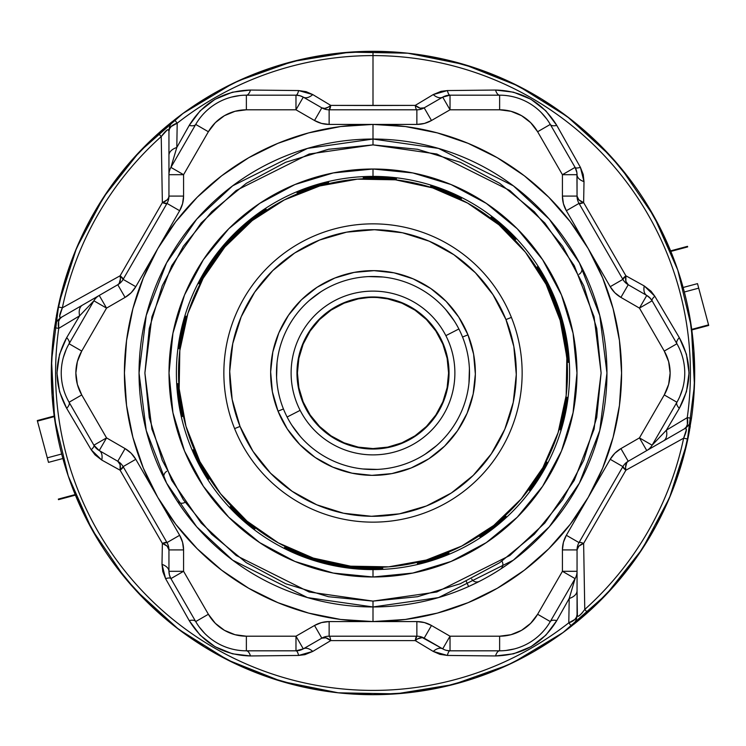 <?xml version="1.0" encoding="UTF-8"?>
<svg xmlns="http://www.w3.org/2000/svg" width="746" height="746" viewBox="0 0 746 746"><rect width="100%" height="100%" fill="white"/><g stroke="black" fill="none" stroke-linecap="round" stroke-linejoin="round"><path stroke-width="1.12" d="M446.313 650.344L450.025 650.82A14.622 14.622 0 0 1 442.714 648.861A14.622 14.622 0 0 0 450.025 650.82L499.633 650.82A58.486 58.486 0 0 0 550.287 621.577L575.082 578.616L550.287 621.577A58.486 58.486 0 0 1 499.633 650.82L450.025 650.82L450.025 636.198L442.714 648.861L422.301 637.588L417.704 638.856L415.252 640.609A14.622 7.786 120 0 1 424.176 638.156L442.714 648.861L450.025 636.198L431.486 625.493L424.176 638.156A14.622 14.622 0 0 0 416.865 636.198A14.622 2.257 -90 0 0 415.252 640.609L416.865 636.198A14.622 14.622 0 0 1 424.176 638.156L431.486 625.493A29.243 29.243 0 0 0 416.865 621.577L416.865 636.198L329.135 636.198A14.622 2.257 -90 0 1 330.748 640.609A14.622 2.257 90 0 0 329.135 636.198L329.135 621.577L329.135 636.198A14.622 14.622 0 0 0 321.824 638.156A14.622 7.786 -120 0 1 330.748 640.609L325.899 637.83L321.824 638.156L314.514 625.493L321.824 638.156L303.286 648.861A14.622 8.15 -120 0 1 312.779 651.417L304.881 654.671L298.605 655.445L250.479 655.958L232.482 653.813L215.034 646.726L200.124 635.154L189.214 620.588L165.593 578.654L162.796 571.585L161.994 564.368L162.367 543.396L120.115 470.213L101.773 460.058L95.012 454.846L91.198 449.791L66.692 408.37L59.549 391.715L56.966 373.056L59.531 354.359L66.692 337.63L79.617 315.819L58.748 328.343A317.404 317.404 0 0 0 568.797 622.817L569.207 598.488L556.786 620.588L545.932 635.098L531.068 646.661L513.593 653.794L495.521 655.958L447.395 655.445L439.879 654.335L433.221 651.417L415.252 640.609L330.748 640.609L312.779 651.417A14.622 8.15 60 0 0 303.286 648.861L295.975 636.198L303.286 648.861A14.622 14.622 0 0 1 295.975 650.82L295.975 636.198L295.975 650.82L246.367 650.82L295.975 650.82L303.286 648.861L321.824 638.156A14.622 14.622 0 0 1 329.135 636.198L416.865 636.198L416.865 621.577L373 621.577L416.865 621.577L424.437 622.574L431.486 625.493L450.025 636.198L499.633 636.198L510.982 634.706L521.566 630.323L530.648 623.348L537.624 614.266L562.419 571.305L562.419 549.905L563.417 542.333L566.345 535.283L610.209 459.303L614.853 453.242L620.914 448.598L639.453 437.893L664.257 394.932L668.64 384.358L670.132 373L668.64 361.642L664.257 351.068L639.453 308.107L620.914 297.402L614.853 292.758L610.209 286.697L588.277 248.707L602.656 277.876L613.109 308.667L619.45 340.558L621.577 373L619.45 405.442L613.109 437.333L602.656 468.124L588.277 497.293L570.214 524.326L548.767 548.767L524.326 570.214L497.293 588.277L468.124 602.656L437.333 613.109L405.442 619.45L373 621.577L373 606.955L373 621.577A248.577 248.577 0 0 1 157.723 248.707A248.577 248.577 0 0 1 373 124.423L373 144.892L436.867 154.021L509.863 190.519L544.86 223.017L574.271 265.66L594.086 316.854L601.108 373L594.086 429.146L574.271 480.34L544.86 522.983L509.863 555.481L436.867 591.979L373 601.108L373 606.955L438.508 597.593L513.369 560.162L549.27 526.835L579.428 483.1L599.756 430.591L606.955 373L599.756 315.409L579.428 262.9L549.27 219.165L513.369 185.838L438.508 148.407L373 139.045A233.955 233.955 0 0 1 606.955 373A233.955 233.955 0 0 1 373 606.955A233.955 233.955 0 0 1 139.045 373A233.955 233.955 0 0 1 373 139.045L307.492 148.407L232.631 185.838L196.73 219.165L166.572 262.9L146.244 315.409L139.045 373L146.244 430.591L166.572 483.1L196.73 526.835L232.631 560.162L307.492 597.593L373 606.955L373 601.108L417.499 596.725L460.291 583.745L499.727 562.661L534.295 534.295L562.661 499.727L583.745 460.291L596.725 417.499L601.108 373L596.725 328.501L583.745 285.709L562.661 246.273L534.295 211.705L499.727 183.339L460.291 162.255L417.499 149.275L373 144.892L328.501 149.275L285.709 162.255L246.273 183.339L211.705 211.705L183.339 246.273L162.255 285.709L149.275 328.501L144.892 373L149.275 417.499L162.255 460.291L183.339 499.727L211.705 534.295L246.273 562.661L285.709 583.745L328.501 596.725L373 601.108L309.133 591.979L236.137 555.481L201.14 522.983L171.729 480.34L151.914 429.146L144.892 373L151.914 316.854L171.729 265.66L201.14 223.017L236.137 190.519L309.133 154.021L373 144.892L373 124.423L329.135 124.423L321.563 123.426L314.514 120.507L295.975 109.802L246.367 109.802L235.018 111.294L224.434 115.677L215.352 122.652L208.376 131.734L183.581 174.695L183.581 196.095L182.584 203.667L179.655 210.717L135.791 286.697L131.147 292.758L125.086 297.402L106.547 308.107L81.743 351.068L77.36 361.642L75.868 373L77.36 384.358L81.743 394.932L106.547 437.893L125.086 448.598L131.147 453.242L135.791 459.303L179.655 535.283L182.584 542.333L183.581 549.905L183.581 571.305L208.376 614.266L215.352 623.348L224.434 630.323L235.018 634.706L246.367 636.198L295.975 636.198L314.514 625.493L321.563 622.574L329.135 621.577L373 621.577L340.558 619.45L308.667 613.109L277.876 602.656L248.707 588.277L221.674 570.214L197.233 548.767L175.786 524.326L157.723 497.293L143.344 468.124L132.891 437.333L126.55 405.442L124.423 373L126.55 340.558L132.891 308.667L143.344 277.876L157.723 248.707L175.786 221.674L197.233 197.233L221.674 175.786L248.707 157.723L277.876 143.344L308.667 132.891L340.558 126.55L373 124.423L405.442 126.55L437.333 132.891L468.124 143.344L497.293 157.723L524.326 175.786L548.767 197.233L570.214 221.674L588.277 248.707L566.345 210.717L563.417 203.667L562.419 196.095L562.419 174.695L537.624 131.734L530.648 122.652L521.566 115.677L510.982 111.294L499.633 109.802L450.025 109.802L431.486 120.507L424.437 123.426L416.865 124.423L373 124.423L416.865 124.423A29.243 29.243 0 0 0 431.486 120.507L450.025 109.802L499.633 109.802A43.865 43.865 0 0 1 537.624 131.734L550.287 124.423L575.082 167.384L550.287 124.423A58.486 58.486 0 0 0 499.633 95.18A58.486 58.486 0 0 1 550.287 124.423L537.624 131.734L562.419 174.695L575.082 167.384L562.419 174.695L577.05 174.695A14.622 14.622 0 0 0 575.082 167.384A14.622 14.622 0 0 1 577.05 174.695L562.419 174.695L562.419 196.095L577.05 196.095L576.919 172.755L575.082 167.384A14.622 3.609 150 0 0 580.407 167.346L583.204 174.415L584.006 181.632L583.633 202.604L625.885 275.787L644.227 285.942L650.988 291.154L654.802 296.209L679.308 337.63L686.451 354.285L689.034 372.944L686.469 391.641L679.308 408.37L666.383 430.181L687.252 417.657A317.404 317.404 0 0 0 373 55.596L373 51.315A321.685 321.685 0 0 0 174.555 119.817L177.203 123.183A317.404 317.404 0 0 1 373 55.596A317.404 317.404 0 0 0 177.203 123.183L176.793 147.512L189.214 125.412L200.068 110.902L214.932 99.339L232.407 92.206L250.479 90.042L298.605 90.555L306.121 91.665L312.779 94.583L330.748 105.391L373 105.522L373 55.596L373 105.522L415.252 105.391L433.221 94.583L441.119 91.329L447.395 90.555L495.521 90.042L513.518 92.187L530.966 99.274L545.876 110.846L556.786 125.412L580.407 167.346A14.622 3.609 -30 0 1 575.082 167.384L575.921 169.072M266.564 164.661L268.131 163.868M284.664 547.433A195.527 195.527 0 0 0 373 568.527L373 569.608A196.608 196.608 0 0 1 176.392 373A196.608 196.608 0 0 1 373 176.392A196.608 196.608 0 0 0 176.392 373A196.608 196.608 0 0 0 373 569.608L373 576.984A203.984 203.984 0 0 1 169.016 373A203.984 203.984 0 0 1 373 169.016L373 177.473A195.527 195.527 0 0 0 363.302 177.716M328.548 182.602A195.527 195.527 0 0 0 297.095 192.813M266.108 209.281A195.527 195.527 0 0 0 199.033 283.76M185.885 316.295A195.527 195.527 0 0 0 179.003 348.634M177.772 383.714A195.527 195.527 0 0 0 182.369 416.454M193.214 449.838A195.527 195.527 0 0 0 208.731 479.035M230.337 506.702A195.527 195.527 0 0 0 254.899 528.83M373 297.421A75.579 75.579 0 0 0 297.421 373A75.579 75.579 0 0 0 373 448.579L373 449.036A76.036 76.036 0 0 1 296.964 373A76.036 76.036 0 0 1 373 296.964L358.257 298.876L344.074 303.174L331.01 310.159L319.558 319.558L310.159 331.01L303.174 344.074L298.876 358.257L297.421 373L298.876 387.743L303.174 401.926L310.159 414.99L319.558 426.442L331.01 435.841L344.074 442.826L358.257 447.124L373 448.579L387.743 447.124L401.926 442.826L414.99 435.841L426.442 426.442L435.841 414.99L442.826 401.926L447.124 387.743L448.579 373L447.124 358.257L442.826 344.074L435.841 331.01L426.442 319.558L414.99 310.159L401.926 303.174L387.743 298.876L373 296.964A76.036 76.036 0 0 1 449.036 373A76.036 76.036 0 0 1 373 449.036L373 448.579A75.579 75.579 0 0 0 448.579 373A75.579 75.579 0 0 0 373 297.421M172.345 121.561A321.685 321.685 0 0 0 158.376 133.375L174.555 119.817A321.685 321.685 0 0 1 691.486 418.264L687.831 439.058A321.685 321.685 0 0 1 587.624 612.625L571.445 626.183A321.685 321.685 0 0 1 54.514 327.736L58.169 306.942A321.685 321.685 0 0 0 56.342 316.332A321.685 321.685 0 0 1 56.519 315.334M517.957 660.173L533.353 651.873L517.92 660.191M506.058 665.88L533.362 651.873M565.188 239.597L568.834 244.996L565.188 239.597M568.545 244.557L567.734 243.327M472.74 584.631L468.6 586.533L472.74 584.631M478.596 581.768L476.237 582.943L478.596 581.768M581.768 267.404L582.943 269.763L581.768 267.404M584.631 273.269L586.533 277.4L584.631 273.269M506.403 565.188L501.004 568.834L506.403 565.188M500.398 569.226L500.212 569.347A5.847 5.847 0 0 0 502.095 561.514M181.073 506.776L177.417 501.377L181.073 506.776M184.682 502.487A5.847 5.847 0 0 1 176.895 500.594L178.527 503.056M244.996 177.166L239.597 180.812L244.996 177.166M235.876 183.441L236.976 182.658M161.173 472.33L164.027 478.195L161.173 472.33M164.456 479.035A5.847 5.847 0 0 1 166.694 471.341A5.847 5.847 0 0 0 164.456 479.035L164.092 478.317M396.35 178.881A195.527 195.527 0 0 0 373 177.473L373 169.016A203.984 203.984 0 0 1 576.984 373A203.984 203.984 0 0 1 373 576.984L333.201 573.059L294.94 561.458L259.673 542.603L228.761 517.239L203.397 486.327L184.542 451.06L172.941 412.799L169.016 373L172.941 333.201L184.542 294.94L203.397 259.673L228.761 228.761L259.673 203.397L294.94 184.542L333.201 172.941L373 169.016L412.799 172.941L451.06 184.542L486.327 203.397L517.239 228.761L542.603 259.673L561.458 294.94L573.059 333.201L576.984 373L573.059 412.799L561.458 451.06L542.603 486.327L517.239 517.239L486.327 542.603L451.06 561.458L412.799 573.059L373 576.984L373 568.527A195.527 195.527 0 0 0 382.698 568.284M577.05 578.057L577.05 549.905L562.419 549.905L562.419 571.305L537.624 614.266A43.865 43.865 0 0 1 499.633 636.198L450.025 636.198L450.025 650.82A14.622 3.609 -90 0 0 447.395 655.445L433.221 651.417L415.252 640.609L330.748 640.609L312.779 651.417L298.605 655.445L250.479 655.958C223.707 655.296 203.285 643.5 189.214 620.588A14.622 5.399 150 0 1 195.704 621.558M577.05 590.683A14.622 8.803 0 0 1 569.207 598.488L575.082 578.616L569.207 598.488L568.797 622.817A14.622 9.045 0 0 0 577.05 614.676L577.05 571.305L562.419 571.305L575.082 578.616L562.419 571.305L577.05 571.305A14.622 14.622 0 0 1 575.082 578.616A14.622 14.622 0 0 0 577.05 571.305L577.05 549.905A14.622 14.622 0 0 1 579.008 542.594L622.873 466.614L610.209 459.303L566.345 535.283A29.243 29.243 0 0 0 562.419 549.905L577.05 549.905A14.622 14.622 0 0 1 579.008 542.594L566.345 535.283L579.008 542.594L622.873 466.614A14.622 14.622 0 0 1 628.225 461.261L646.763 450.556L639.453 437.893L620.914 448.598A29.243 29.243 0 0 0 610.209 459.303L622.873 466.614A14.622 2.257 -150 0 0 625.885 470.213L583.633 543.396L584.771 609.435A317.404 317.404 0 0 0 683.644 438.182L625.885 470.213L583.633 543.396L578.793 546.203L577.05 549.905A14.622 7.786 180 0 1 583.633 543.396L584.771 609.435L581.759 613.426L578.775 616.065L577.376 616.01L577.05 590.683A14.622 8.803 180 0 1 569.207 598.488L556.786 620.588C542.827 643.434 522.405 655.23 495.521 655.958L447.395 655.445A14.622 3.609 90 0 1 450.025 650.82L448.141 650.698L450.025 650.82M97.456 296.47L61.676 317.134A14.622 9.045 60 0 0 58.748 328.343L79.617 315.819L93.884 300.797L69.08 343.757L93.884 300.797L106.547 308.107L93.884 300.797A14.622 14.622 0 0 1 99.237 295.444L99.237 295.444A14.622 14.622 0 0 0 93.884 300.797L79.617 315.819A14.622 8.803 -120 0 1 82.452 305.133A14.622 8.803 60 0 0 79.617 315.819L66.692 337.63A14.622 5.399 -150 0 1 69.098 343.738M446.089 95.721L442.714 97.139L450.025 109.802L442.714 97.139A14.622 14.622 0 0 1 450.025 95.18L450.025 109.802L450.025 95.18L499.633 95.18L450.025 95.18L442.714 97.139L424.176 107.844A14.622 14.622 0 0 1 416.865 109.802L329.135 109.802L329.135 124.423L373 124.423A248.577 248.577 0 0 1 588.277 248.707L610.209 286.697L622.873 279.386L579.008 203.406A14.622 14.622 0 0 1 577.05 196.095L562.419 196.095A29.243 29.243 0 0 0 566.345 210.717L588.277 248.707A248.577 248.577 0 0 1 373 621.577L329.135 621.577A29.243 29.243 0 0 0 314.514 625.493L295.975 636.198L246.367 636.198L246.367 650.82A58.486 58.486 0 0 1 195.713 621.577A58.486 58.486 0 0 0 246.367 650.82L246.367 636.198A43.865 43.865 0 0 1 208.376 614.266L183.581 571.305L183.581 549.905A29.243 29.243 0 0 0 179.655 535.283L135.791 459.303A29.243 29.243 0 0 0 125.086 448.598L106.547 437.893L81.743 394.932A43.865 43.865 0 0 1 81.743 351.068L106.547 308.107L125.086 297.402L117.775 284.739L99.237 295.444L106.547 308.107L99.237 295.444L61.676 317.134A14.622 14.622 0 0 0 54.514 327.736A321.685 321.685 0 0 0 373 694.685L337.64 692.736L302.699 686.917L268.616 677.284L235.801 663.959L204.646 647.118L175.534 626.948L148.808 603.7L124.806 577.656M228.043 85.827L212.647 94.127L228.08 85.809M239.942 80.12L212.638 94.127M507.849 665.059L475.538 677.909L442.033 687.197L407.717 692.81L373 694.685A321.685 321.685 0 0 0 571.445 626.183L568.797 622.817A317.404 317.404 0 0 1 58.748 328.343L58.636 321.461L59.801 318.868L61.676 317.134C58.757 318.673 58.981 315.577 62.356 307.818L58.169 306.942A321.685 321.685 0 0 1 158.376 133.375A321.685 321.685 0 0 0 58.169 306.942L54.514 327.736L58.748 328.343L54.514 327.736A14.622 14.622 0 0 1 61.676 317.134L60.361 317.507L59.615 316.313L62.356 307.818L120.115 275.787L162.367 202.604L161.229 136.565A317.404 317.404 0 0 0 62.356 307.818L120.115 275.787L123.127 279.386A14.622 14.622 0 0 1 117.775 284.739L99.237 295.444M168.95 167.943L168.95 196.095A14.622 14.622 0 0 1 166.992 203.406L162.367 202.604L161.229 136.565L167.225 129.935L168.624 129.99L168.95 131.324L168.95 196.095A14.622 14.622 0 0 1 166.992 203.406L123.127 279.386L135.791 286.697L123.127 279.386A14.622 14.622 0 0 1 117.775 284.739L125.086 297.402A29.243 29.243 0 0 0 135.791 286.697L179.655 210.717L166.992 203.406L123.127 279.386A14.622 2.257 30 0 0 120.115 275.787L162.367 202.604A14.622 2.257 -150 0 0 166.992 203.406L179.655 210.717A29.243 29.243 0 0 0 183.581 196.095L168.95 196.095L183.581 196.095L183.581 174.695L208.376 131.734A43.865 43.865 0 0 1 246.367 109.802L295.975 109.802L314.514 120.507A29.243 29.243 0 0 0 329.135 124.423L329.135 109.802A14.622 14.622 0 0 1 321.824 107.844L303.286 97.139L295.975 109.802L303.286 97.139A14.622 14.622 0 0 0 295.975 95.18L295.975 109.802L295.975 95.18A14.622 14.622 0 0 1 303.286 97.139A14.622 8.15 120 0 0 312.779 94.583L330.748 105.391L415.252 105.391L433.221 94.583L447.395 90.555L495.521 90.042C522.293 90.704 542.715 102.5 556.786 125.412A14.622 5.399 -30 0 1 550.287 124.423A14.622 5.399 150 0 0 556.786 125.412L580.407 167.346L584.006 181.632A14.622 8.15 0 0 1 577.05 174.704A14.622 8.15 180 0 0 584.006 181.632L583.633 202.604A14.622 7.786 0 0 1 577.05 196.095L577.05 174.695M650.4 298.419L646.763 295.444L639.453 308.107L652.116 300.797L676.92 343.757A58.486 58.486 0 0 1 676.92 402.243L652.116 445.203L676.92 402.243A58.486 58.486 0 0 0 676.92 343.757L652.116 300.797A14.622 14.622 0 0 0 646.763 295.444L628.225 284.739A14.622 14.622 0 0 1 622.873 279.386L579.008 203.406L566.345 210.717L579.008 203.406A14.622 14.622 0 0 1 577.05 196.095L578.793 199.797L583.633 202.604L579.008 203.406A14.622 2.257 150 0 0 583.633 202.604L625.885 275.787A14.622 2.257 -30 0 0 622.873 279.386L610.209 286.697A29.243 29.243 0 0 0 620.914 297.402L628.225 284.739L620.914 297.402L639.453 308.107L646.763 295.444L628.225 284.739A14.622 14.622 0 0 1 622.873 279.386L625.885 275.787L625.903 281.382L628.225 284.739A14.622 7.786 120 0 1 625.885 275.787L644.227 285.942A14.622 8.15 -60 0 0 646.754 295.444M58.169 306.942L62.356 307.818A317.404 317.404 0 0 1 161.229 136.565C166.255 129.767 168.838 128.014 168.95 131.324L169.519 128.825L171.188 126.522L177.203 123.183L176.793 147.512A14.622 8.803 180 0 0 168.95 155.317A14.622 8.803 0 0 1 176.793 147.512L170.918 167.384A14.622 14.622 0 0 0 168.95 174.695L183.581 174.695L168.95 174.695A14.622 14.622 0 0 1 170.918 167.384L183.581 174.695L170.918 167.384L176.793 147.512L189.214 125.412A14.622 5.399 -150 0 0 195.713 124.433L208.376 131.734L195.713 124.423L170.918 167.384L195.713 124.423A14.622 5.399 30 0 1 189.214 125.412C203.173 102.566 223.595 90.77 250.479 90.042A14.622 5.399 -90 0 1 246.367 95.18L295.975 95.18L246.367 95.18L246.367 109.802L246.367 95.18A58.486 58.486 0 0 0 195.713 124.423A58.486 58.486 0 0 1 246.367 95.18A14.622 5.399 90 0 0 250.479 90.042L298.605 90.555L312.779 94.583A14.622 8.15 -60 0 1 303.286 97.139L299.911 95.721L295.975 95.18A14.622 3.609 90 0 0 298.605 90.555A14.622 3.609 -90 0 1 295.975 95.18L297.859 95.302M195.713 621.577L208.376 614.266L195.713 621.577A14.622 5.399 -30 0 0 189.214 620.588L165.593 578.654L161.994 564.368L162.367 543.396L120.115 470.213L101.773 460.058L91.198 449.791A14.622 3.609 150 0 0 93.884 445.203L99.237 450.556A14.622 14.622 0 0 1 93.884 445.203L106.547 437.893L99.237 450.556L106.547 437.893L93.884 445.203L69.08 402.243A58.486 58.486 0 0 1 69.08 343.757A58.486 58.486 0 0 0 69.08 402.243L93.884 445.203A14.622 14.622 0 0 0 99.237 450.556L117.775 461.261A14.622 14.622 0 0 1 123.127 466.614L166.992 542.594A14.622 14.622 0 0 1 168.95 549.905L168.95 571.305A14.622 14.622 0 0 0 170.918 578.616L195.713 621.577L170.918 578.616L183.581 571.305L170.918 578.616A14.622 14.622 0 0 1 168.95 571.305L183.581 571.305L168.95 571.305L169.417 574.942L170.918 578.616A14.622 3.609 -30 0 0 165.593 578.654A14.622 3.609 150 0 1 170.918 578.616L170.079 576.928M648.544 449.53L684.324 428.866L685.639 428.493L686.385 429.687L683.644 438.182A317.404 317.404 0 0 1 584.771 609.435C579.745 616.233 577.162 617.986 577.05 614.676L576.481 617.175L574.812 619.478L568.797 622.817L571.445 626.183A14.622 14.622 0 0 0 577.05 614.676A14.622 14.622 0 0 1 571.445 626.183L587.624 612.625L584.771 609.435L587.624 612.625A321.685 321.685 0 0 0 687.831 439.058L683.644 438.182L625.885 470.213L622.873 466.614A14.622 14.622 0 0 1 628.225 461.261L620.914 448.598L628.225 461.261L646.763 450.556A14.622 14.622 0 0 0 652.116 445.203L639.453 437.893L652.116 445.203A14.622 14.622 0 0 1 646.763 450.556L663.548 440.867A14.622 8.803 -120 0 0 666.383 430.181L652.116 445.203L666.383 430.181A14.622 8.803 60 0 1 663.548 440.867L684.324 428.866C687.243 427.327 687.019 430.423 683.644 438.182L687.831 439.058L691.486 418.264A14.622 14.622 0 0 1 684.324 428.866A14.622 9.045 -120 0 0 687.252 417.657L666.383 430.181L679.308 408.37A14.622 5.399 30 0 1 676.92 402.243L664.257 394.932L676.92 402.243A14.622 5.399 -150 0 0 679.308 408.37C692.12 384.722 692.12 361.148 679.308 337.63A14.622 5.399 -30 0 0 676.92 343.757L664.257 351.068L676.92 343.757A14.622 5.399 150 0 1 679.308 337.63L654.802 296.209A14.622 3.609 -30 0 0 652.116 300.797L639.453 308.107L664.257 351.068A43.865 43.865 0 0 1 664.257 394.932L639.453 437.893L646.763 450.556M239.951 95.535L231.605 97.073M546.771 119.043L541.26 112.581M679.82 396.508L682.655 388.507M506.049 650.465L514.395 648.927M199.229 626.957L204.74 633.419M66.18 349.492L63.345 357.493M238.151 80.941L270.462 68.091L303.967 58.803L338.283 53.19L373 51.315L408.36 53.264L443.301 59.083L477.384 68.716L510.199 82.041L541.354 98.882L570.466 119.052L597.192 142.299L621.194 168.344M694.451 385.346L687.075 442.565M687.047 442.676L669.479 497.843L642.306 548.953L606.405 594.375L562.997 632.58M562.894 632.655L513.341 662.457L483.884 674.981M454.1 684.296L427.962 689.957M51.549 360.654L58.925 303.435M58.953 303.324L76.521 248.157L103.694 197.047L139.595 151.624L183.003 113.42M183.106 113.345L232.659 83.543L262.116 71.019M291.9 61.704L318.038 56.043M124.778 577.618L91.879 529.371M91.842 529.315L68.222 475.929M68.222 475.92L54.635 419.093M54.626 419.056L51.549 360.738L52.099 395.52L56.407 430.041M621.222 168.382L654.121 216.629M654.158 216.685L677.778 270.071M677.778 270.08L691.365 326.907M691.374 326.944L694.451 385.262L693.901 350.48L689.593 315.959M246.367 650.82A14.622 5.399 -90 0 1 250.479 655.958A14.622 5.399 90 0 0 246.367 650.82M295.975 650.82L296.936 650.792L295.975 650.82A14.622 3.609 -90 0 1 298.605 655.445A14.622 3.609 90 0 0 295.975 650.82L299.659 650.344M95.6 447.581L99.237 450.556L117.775 461.261L125.086 448.598L117.775 461.261A14.622 14.622 0 0 1 123.127 466.614L135.791 459.303L123.127 466.614L166.992 542.594L179.655 535.283L166.992 542.594A14.622 14.622 0 0 1 168.95 549.905L183.581 549.905L168.95 549.905L168.95 571.305A14.622 8.15 0 0 0 161.994 564.368A14.622 8.15 180 0 1 168.95 571.296M169.473 575.166L170.918 578.616M296.936 650.792L297.99 650.68M299.911 650.279L303.268 648.871M162.367 543.396A14.622 7.786 180 0 1 168.95 549.905L167.207 546.203L162.367 543.396L166.992 542.594A14.622 2.257 -30 0 0 162.367 543.396M499.633 95.18L499.633 109.802L499.633 95.18A14.622 5.399 90 0 1 495.521 90.042A14.622 5.399 -90 0 0 499.633 95.18M120.115 470.213A14.622 2.257 150 0 0 123.127 466.614L120.115 470.213L120.097 464.618L117.775 461.261A14.622 7.786 -60 0 1 120.115 470.213M444.457 649.719L442.714 648.861A14.622 8.15 -60 0 0 433.221 651.417A14.622 8.15 120 0 1 442.714 648.861L442.732 648.871M499.633 650.82L499.633 636.198L499.633 650.82A14.622 5.399 -90 0 0 495.521 655.958A14.622 5.399 90 0 1 499.633 650.82M576.527 170.834L575.082 167.384M450.025 95.18L449.064 95.208L450.025 95.18A14.622 3.609 90 0 1 447.395 90.555A14.622 3.609 -90 0 0 450.025 95.18L446.341 95.656M442.714 97.139A14.622 8.15 60 0 1 433.221 94.583A14.622 8.15 -120 0 0 442.714 97.139L424.176 107.844L431.486 120.507L424.176 107.844A14.622 7.786 60 0 1 415.252 105.391L420.101 108.17L424.176 107.844A14.622 14.622 0 0 1 416.865 109.802L416.865 124.423L416.865 109.802L329.135 109.802A14.622 2.257 90 0 0 330.748 105.391L329.135 109.802A14.622 14.622 0 0 1 321.824 107.844L314.514 120.507L321.824 107.844L303.286 97.139M81.743 394.932L69.08 402.243L81.743 394.932M99.237 450.556A14.622 8.15 -60 0 1 101.773 460.058A14.622 8.15 120 0 0 99.246 450.556M446.089 650.279L448.141 650.698M550.287 621.577L537.624 614.266L550.287 621.577A14.622 5.399 -150 0 1 556.786 620.588A14.622 5.399 30 0 0 550.287 621.577M449.064 95.208L448.01 95.32M81.743 351.068L69.08 343.757L81.743 351.068M69.08 343.757A14.622 5.399 30 0 0 66.692 337.63C53.88 361.278 53.88 384.852 66.692 408.37A14.622 5.399 150 0 0 69.089 402.253A14.622 5.399 -30 0 1 66.692 408.37L91.198 449.791A14.622 3.609 -30 0 0 93.884 445.203L95.012 446.873M416.865 109.802A14.622 2.257 90 0 1 415.252 105.391A14.622 2.257 -90 0 0 416.865 109.802M328.296 107.144L330.748 105.391A14.622 7.786 -60 0 1 321.824 107.844L324.762 108.394L328.296 107.144M652.116 300.797L651.603 299.976L652.116 300.797A14.622 3.609 150 0 1 654.802 296.209L644.227 285.942A14.622 8.15 120 0 0 646.763 295.444A14.622 14.622 0 0 1 652.116 300.797L649.841 297.822M299.678 95.656L295.975 95.18M580.435 542.407L583.633 543.396A14.622 2.257 30 0 0 579.008 542.594L580.435 542.407M651.603 299.976L650.988 299.118M120.414 278.79L120.115 275.787A14.622 7.786 -120 0 1 117.775 284.739L119.201 283.405L120.414 278.79M95.003 297.896L82.452 305.133M625.586 467.21L625.885 470.213A14.622 7.786 60 0 1 628.225 461.261L626.799 462.595L625.586 467.21M168.512 198.007L168.95 196.095A14.622 7.786 0 0 1 162.367 202.604L167.207 199.797L168.512 198.007M650.997 448.104L663.548 440.867M161.229 136.565L158.376 133.375L161.229 136.565M168.95 155.317L168.95 131.324A14.622 14.622 0 0 1 174.555 119.817L177.203 123.183A14.622 9.045 180 0 0 168.95 131.324A14.622 14.622 0 0 1 174.555 119.817L158.376 133.375M691.486 418.264L687.252 417.657L687.364 424.539L686.199 427.132L684.324 428.866A14.622 14.622 0 0 0 691.486 418.264A321.685 321.685 0 0 0 373 51.315L373 55.596A317.404 317.404 0 0 1 687.252 417.657L691.486 418.264M373 296.964L387.836 298.428L402.094 302.755L415.242 309.776L426.768 319.232L436.224 330.758L443.245 343.906L447.572 358.164L449.036 373L447.572 387.836L443.245 402.094L436.224 415.242L426.768 426.768L415.242 436.224L402.094 443.245L387.836 447.572L373 449.036L358.164 447.572L343.906 443.245L330.758 436.224L319.232 426.768L309.776 415.242L302.755 402.094L298.428 387.836L296.964 373L298.428 358.164L302.755 343.906L309.776 330.758L319.232 319.232L330.758 309.776L343.906 302.755L358.164 298.428L373 296.964M417.452 563.398A195.527 195.527 0 0 0 448.905 553.187M479.892 536.719A195.527 195.527 0 0 0 505.956 516.363M529.436 490.281A195.527 195.527 0 0 0 546.967 462.24M560.115 429.705A195.527 195.527 0 0 0 566.997 397.366M568.228 362.286A195.527 195.527 0 0 0 537.269 266.965M515.663 239.298A195.527 195.527 0 0 0 491.101 217.17M461.336 198.567A195.527 195.527 0 0 0 430.675 186.183M373 176.392A196.608 196.608 0 0 1 569.608 373A196.608 196.608 0 0 1 373 569.608A196.608 196.608 0 0 0 569.608 373A196.608 196.608 0 0 0 373 176.392M245.602 176.774L243.373 178.238M163.934 478L163.663 477.468M163.467 477.067L161.36 472.712M160.064 469.915L159.299 468.227M566.736 241.844L567.053 242.31M565.832 240.52L565.459 239.988M563.771 237.573L562.559 235.876M268.532 163.663L276.663 159.803M581.414 266.695L581.339 266.564A5.847 5.847 0 0 1 579.064 274.295M585.787 275.75L586.533 277.4M500.212 569.347L502.627 567.762M509.024 563.342L510.124 562.559M179.338 504.268L178.872 503.569M177.884 502.095L176.895 500.594M179.898 505.089L180.802 506.403M466.203 581.199L468.6 586.533M471.705 579.064A5.847 5.847 0 0 0 479.436 581.339L477.869 582.132M477.468 582.337L469.337 586.197M533.847 651.594L563.5 632.216L590.841 609.706L615.543 584.323L637.298 556.376L655.855 526.21L670.99 494.188L682.506 460.692L690.274 426.143A321.685 321.685 0 0 1 689.845 428.596M689.658 429.668A321.685 321.685 0 0 1 687.831 439.058M587.624 612.625A321.685 321.685 0 0 1 573.655 624.439M219.641 90.219L214.093 93.306M212.153 94.406L182.5 113.784L155.159 136.294L130.457 161.677L108.702 189.624L90.145 219.79L75.01 251.812L63.494 285.308L55.726 319.857A321.685 321.685 0 0 1 56.155 317.404M526.359 655.781L531.907 652.694M450.472 685.22L456.263 683.728M295.528 60.78L289.737 62.272M633.568 184.346L610.219 155.718M610.135 155.634L567.342 116.646L518.246 85.967L464.45 64.585L407.764 53.199M407.614 53.18L349.809 52.145L292.674 61.498L238.216 80.913M112.432 561.654L135.781 590.282M135.865 590.366L178.658 629.354L227.754 660.033L281.55 681.415L338.236 692.801M338.376 692.82L396.191 693.855L453.326 684.502L507.784 665.087M53.013 339.906L51.334 369.438M52.332 398.672L54.197 416.035M82.461 511.103L96.206 536.924M692.987 406.094L694.666 376.562M693.668 347.328L691.803 329.965M663.539 234.897L649.794 209.076M377.942 297.589L382.866 298.074M390.158 299.398L397.292 301.431M404.192 304.163L406.43 305.217M448.411 377.942L447.926 382.866M446.602 390.158L444.569 397.292M441.837 404.192L440.783 406.43M368.058 448.411L363.134 447.926M355.842 446.602L348.708 444.569M341.808 441.837L339.57 440.783M297.589 368.058L298.074 363.134M299.398 355.842L301.431 348.708M304.163 341.808L305.217 339.57M300.134 410.356A81.883 81.883 0 0 0 410.356 445.866A81.883 81.883 0 0 0 445.866 335.644A81.883 81.883 0 0 0 335.644 300.134A81.883 81.883 0 0 0 300.134 410.356A81.883 81.883 0 0 1 335.644 300.134A81.883 81.883 0 0 1 445.866 335.644A81.883 81.883 0 0 1 410.356 445.866A81.883 81.883 0 0 1 300.134 410.356L287.117 417.023L300.134 410.356M458.883 328.977L445.866 335.644M278.389 542.911L313.348 558.101L278.389 542.911L247.057 521.184L220.564 493.768L199.937 461.709A194.473 194.473 0 0 1 284.291 199.937A194.473 194.473 0 0 1 546.063 284.291A194.473 194.473 0 0 1 461.709 546.063A194.473 194.473 0 0 1 199.937 461.709L185.959 426.246L179.161 388.731L179.814 350.611L187.899 313.348L179.823 350.545M467.975 334.842A102.351 102.351 0 0 0 334.842 278.025A102.351 102.351 0 0 0 278.025 411.158L283.452 408.976A96.504 96.504 0 0 1 337.024 283.452A96.504 96.504 0 0 1 462.548 337.024L467.975 334.842L473.598 354.108L475.351 374.091L473.169 394.037L467.145 413.172L457.494 430.768L444.597 446.145L428.95 458.706L411.158 467.975L391.892 473.598L371.909 475.351L351.963 473.169L332.828 467.145L315.232 457.494L299.855 444.597L287.294 428.95L278.025 411.158L272.402 391.892L270.649 371.909L272.831 351.963L278.855 332.828L288.506 315.232L301.403 299.855L317.05 287.294L334.842 278.025L354.108 272.402L374.091 270.649L394.037 272.831L413.172 278.855L430.768 288.506L446.145 301.403L458.706 317.05L467.975 334.842L462.548 337.024A96.504 96.504 0 0 1 408.976 462.548A96.504 96.504 0 0 1 283.452 408.976A96.504 96.504 0 0 1 337.024 283.452A96.504 96.504 0 0 1 462.548 337.024A96.504 96.504 0 0 1 408.976 462.548A96.504 96.504 0 0 1 283.452 408.976L278.025 411.158A102.351 102.351 0 0 0 411.158 467.975A102.351 102.351 0 0 0 467.975 334.842M511.392 317.395A149.144 149.144 0 0 0 317.395 234.608A149.144 149.144 0 0 0 234.608 428.605L240.035 426.423A143.297 143.297 0 0 1 319.577 240.035A143.297 143.297 0 0 1 505.965 319.577L511.392 317.395A149.144 149.144 0 0 1 428.605 511.392A149.144 149.144 0 0 1 234.608 428.605A149.144 149.144 0 0 1 317.395 234.608A149.144 149.144 0 0 1 511.392 317.395L505.965 319.577L492.994 294.661L475.398 272.756L453.876 254.712L429.248 241.2L402.458 232.761L374.529 229.712L346.545 232.165L319.577 240.035L294.661 253.006L272.756 270.602L254.712 292.124L241.2 316.752L232.761 343.542L229.712 371.471L232.165 399.455L240.035 426.423L253.006 451.339L270.602 473.244L292.124 491.288L316.752 504.8L343.542 513.239L371.471 516.288L399.455 513.835L426.423 505.965L451.339 492.994L473.244 475.398L491.288 453.876L504.8 429.248L513.239 402.458L516.288 374.529L513.835 346.545L505.965 319.577A143.297 143.297 0 0 1 426.423 505.965A143.297 143.297 0 0 1 240.035 426.423L234.608 428.605A149.144 149.144 0 0 0 428.605 511.392A149.144 149.144 0 0 0 511.392 317.395M546.072 284.31L560.395 320.994M563.472 333.732L567.025 359.842M353.128 566.456L345.948 565.589M317.61 559.416L311.464 557.486M201.924 280.515L205.411 274.332M221.926 250.535L226.178 245.471M250.106 222.271L255.971 217.673M425.099 454.239L436.606 445.586M468.973 383.09L469.411 368.701M291.761 425.099L300.414 436.606M362.91 468.973L377.299 469.411M454.239 320.901L445.586 309.394M383.09 277.027L368.701 276.589M320.901 291.761L309.394 300.414M277.027 362.91L276.589 377.299M232.761 343.542L241.2 316.752M402.458 232.761L429.248 241.2M513.239 402.458L504.8 429.248M343.542 513.239L316.752 504.8M542.911 467.611L558.101 432.652L542.911 467.611L521.184 498.943L493.768 525.436L461.709 546.063L426.246 560.041L388.731 566.839L350.611 566.186L313.348 558.101L350.545 566.177M467.611 203.089L432.652 187.899L467.611 203.089L498.943 224.816L525.436 252.232L546.063 284.291L560.041 319.754L566.839 357.269L566.186 395.389L558.101 432.652L566.177 395.455M203.089 278.389L187.899 313.348L203.089 278.389L224.816 247.057L252.232 220.564L284.291 199.937L319.754 185.959L357.269 179.161L395.389 179.814L432.652 187.899M297.579 193.746L296.6 191.843L297.579 193.746M265.613 208.311L266.583 210.223L265.613 208.311M200.003 284.161L198.035 283.331L200.003 284.161M184.877 315.875L186.854 316.705L184.877 315.875M180.047 348.69L177.912 348.587L180.047 348.69M176.681 383.658L178.826 383.77L176.681 383.658M183.367 416.147L181.334 416.781L183.367 416.147M192.17 450.164L194.212 449.53L192.17 450.164M209.561 478.41L207.864 479.697L209.561 478.41M229.46 507.355L231.167 506.068L229.46 507.355M255.468 527.944L254.311 529.744L255.468 527.944M284.077 548.347L285.233 546.548L284.077 548.347M382.567 567.24L382.829 569.357L382.567 567.24M417.592 564.48L417.322 562.363L417.592 564.48M448.421 552.254L449.4 554.157L448.421 552.254M480.387 537.689L479.417 535.777L480.387 537.689M505.182 515.654L506.748 517.099L505.182 515.654M530.238 491.027L528.672 489.572L530.238 491.027M545.997 461.839L547.965 462.669L545.997 461.839M561.123 430.125L559.146 429.295L561.123 430.125M565.953 397.31L568.088 397.413L565.953 397.31M569.319 362.342L567.174 362.23L569.319 362.342M536.439 267.59L538.136 266.303L536.439 267.59M516.54 238.645L514.833 239.932L516.54 238.645M490.532 218.056L491.689 216.256L490.532 218.056M461.923 197.653L460.767 199.452L461.923 197.653M430.442 187.199L430.918 185.12L430.442 187.199M396.592 177.818L396.117 179.907L396.592 177.818M363.433 178.76L363.171 176.643L363.433 178.76M328.408 181.52L328.678 183.637L328.408 181.52M708.7 325.433L691.794 329.965L708.7 325.433L708.551 324.874L691.719 329.378L708.551 324.874L708.7 325.433M677.527 269.325L677.872 270.35M675.699 264.103L662.168 232.053L645.253 201.653M697.501 283.629L683.122 287.48L697.501 283.629L708.551 324.874L697.501 283.629M687.514 246.357L687.663 246.907L670.831 251.411L687.663 246.907L687.504 246.339L670.607 250.87M684.324 292.003L698.713 288.152L684.324 292.003M678.077 270.947L677.797 270.136M37.3 420.567L54.206 416.035L37.3 420.567L37.449 421.126L54.281 416.622L37.449 421.126L37.3 420.567M68.473 476.675L68.128 475.65M70.301 481.897L83.832 513.947L100.747 544.347M48.499 462.371L62.878 458.52L48.499 462.371L37.449 421.126L48.499 462.371M58.486 499.643L58.337 499.093L75.169 494.589L58.337 499.093L58.496 499.661L75.393 495.13M61.676 453.997L47.287 457.848L61.676 453.997M67.923 475.053L68.203 475.864M169.417 574.942L169.081 573.245M576.583 171.058L576.919 172.755M93.884 445.203L94.397 446.024M299.911 95.721L301.543 96.281"/></g></svg>
